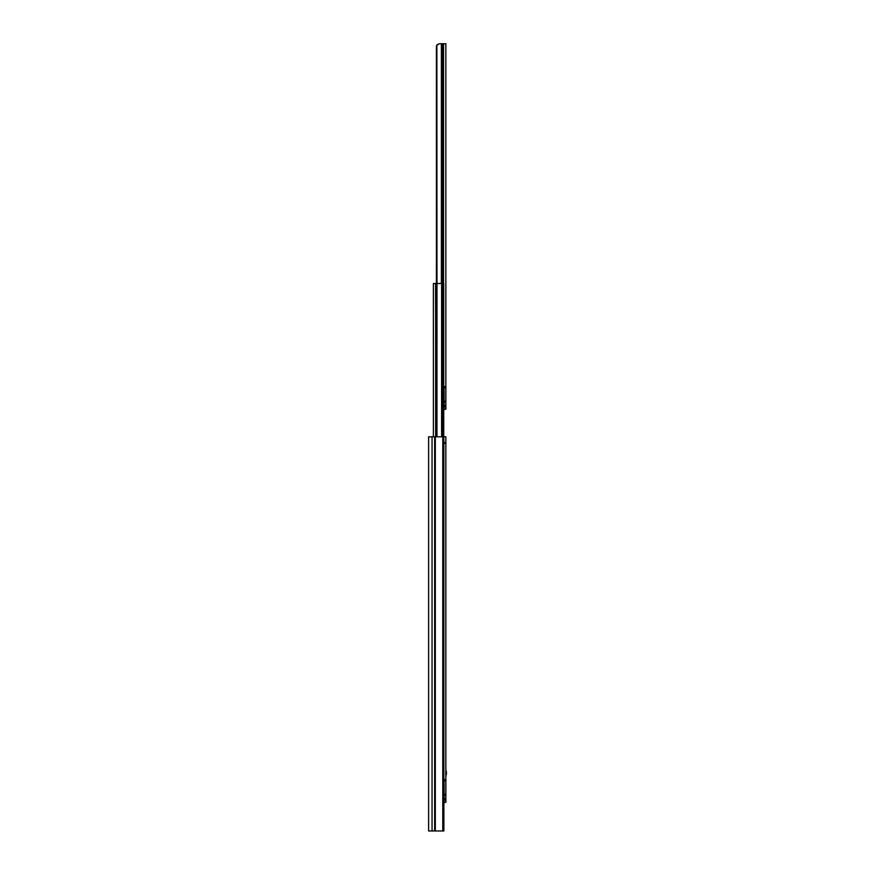<?xml version="1.0" encoding="UTF-8"?>
<svg xmlns="http://www.w3.org/2000/svg" width="875" height="875" viewBox="0 0 875 875"><rect width="100%" height="100%" fill="white"/><g stroke="black" fill="none" stroke-linecap="round" stroke-linejoin="round"><path stroke-width="1.31" d="M428.608 727.005L428.608 728M428.608 480.812L428.608 479.839M428.608 830.966L428.608 436.822L442.498 436.822L443.877 438.78L443.877 830.966L428.608 830.966M430.577 436.822L433.387 436.811L430.577 436.822M428.608 436.811L433.387 436.811M443.877 830.966L443.877 438.791M445.55 409.325L443.734 409.325L445.856 409.03L445.856 406.175L444.522 405.88M443.734 391.092L443.734 390.108M444.128 391.092L444.128 405.486M444.128 386.662L444.128 390.108M445.856 408.833L445.856 406.372M443.636 43.75L439.348 43.75L436.789 45.237M445.856 331.877L445.856 405.387L444.128 405.387M444.128 387.647L445.856 387.647L445.856 43.75L443.581 43.75L445.856 43.75L445.856 48.005M445.856 48.923L445.856 50.652L445.856 48.923M445.856 58.034L445.856 70.952M445.856 74.014L445.856 78.827M445.856 79.614L445.856 197.072M445.856 202.202L445.856 200.627M445.856 203.361L445.856 323.991M444.128 401.242L445.856 401.242L444.128 401.166M445.856 199.456L445.856 198.111M445.856 328.803L445.856 329.492M445.856 325.588L445.856 324.472M443.581 283.489L443.581 43.75L439.348 43.75L437.095 44.789M442.848 436.866L442.848 283.489L443.734 283.489L436.986 283.489L436.877 45.084A2.953 2.953 -0 0 0 436.592 45.642L436.395 283.489L433.387 283.489L435.116 283.489L433.387 283.489L433.387 436.822M436.559 45.719L436.406 283.489L435.553 283.489L435.881 436.822M436.395 46.703L436.395 283.489L436.395 46.703L437.183 44.691M443.734 386.662L445.856 386.662M434.864 283.489L436.1 283.489M442.258 283.489L435.116 283.489M436.986 436.822L436.986 283.489L435.848 283.489M443.734 283.489L443.734 437.686L443.734 436.811L445.856 436.811L445.856 441.066M433.387 283.489L435.652 283.489L435.652 436.822M436.395 283.489L435.159 283.489M443.877 779.723L445.856 779.723L445.856 436.811L443.734 436.811M443.877 799.236L445.856 799.236L443.877 799.837M446.392 771.345L446.392 774.309M445.55 802.386L443.877 802.386L445.856 802.091L445.856 799.225L444.522 798.941M443.877 784.164L443.877 783.169M444.128 784.164L444.128 798.547M444.128 779.723L444.128 783.169M445.856 775.589L445.856 798.448L444.128 798.448M444.128 443.713L445.856 441.984L445.856 443.713M445.856 451.106L445.856 464.012M445.856 472.686L445.856 590.133M445.856 598.806L445.856 716.264M445.856 719.337L445.856 721.394M445.856 724.938L445.856 770.066M444.128 780.708L445.856 780.708L445.856 779.723M444.128 794.303L445.856 794.303L444.128 794.227M443.384 830.966L443.384 437.15M442.783 830.966L442.783 436.844M435.323 830.966L435.323 436.822M434.656 830.966L434.656 436.822M432.053 830.966L432.053 436.822M444.194 405.88L445.353 405.88M443.734 406.175L445.856 406.777M443.734 406.777L445.55 406.777L445.55 409.052L443.734 409.052M443.734 406.952L445.856 406.919M445.856 401.964L444.128 401.964M441.372 43.75L441.372 283.489M436.877 45.084L436.877 283.489M436.592 45.642L436.592 283.489M442.509 43.75L442.509 283.489M442.717 283.489L442.717 436.833M441.613 283.489L441.613 436.822M445.856 770.612L446.392 774.747M444.194 798.941L445.353 798.941M445.856 799.837L445.55 802.123L443.877 802.123M443.877 800.013L445.856 799.98M445.856 795.025L444.128 795.025M440.202 830.966L437.784 830.966"/></g></svg>
